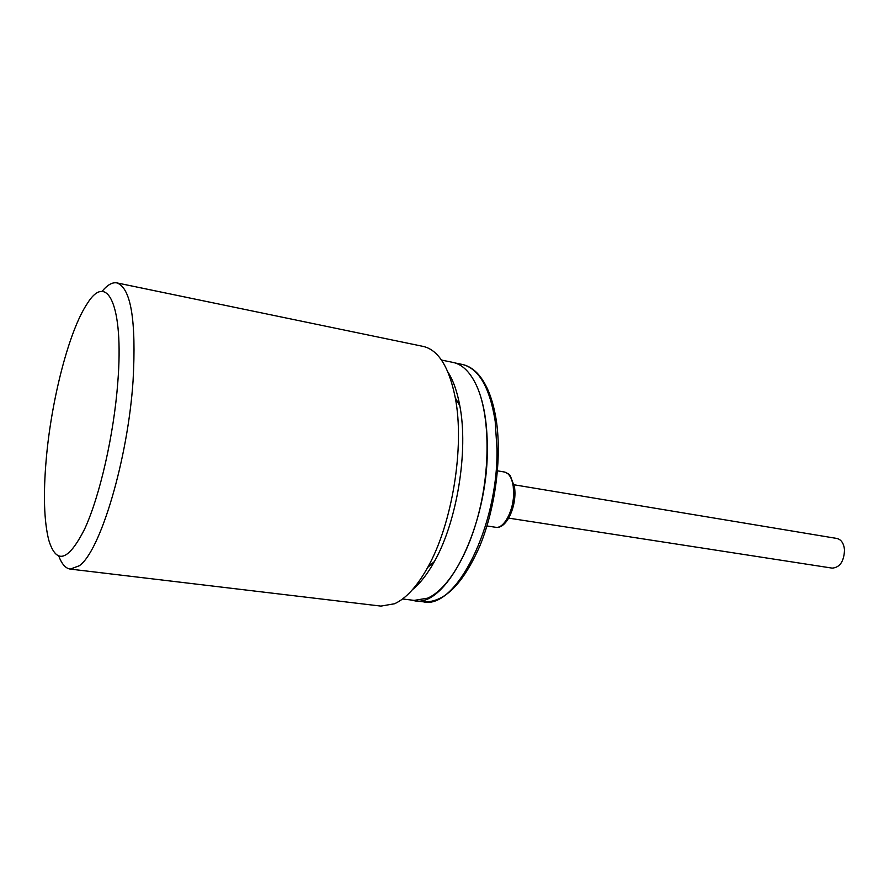 <?xml version="1.0" encoding="UTF-8"?>
<svg xmlns="http://www.w3.org/2000/svg" width="889" height="889" viewBox="0 0 889 889"><rect width="100%" height="100%" fill="white"/><g stroke="black" fill="none" stroke-linecap="round" stroke-linejoin="round"><path stroke-width="1.33" d="M514.075 484.783L836.916 538.467C841.294 539.556 843.828 543.379 844.517 549.947C843.994 561.437 839.894 567.493 832.193 568.127L508.73 518.131M441.477 360.056L452.923 362.39C462.624 364.423 470.659 372.535 477.049 386.726C483.816 402.395 487.239 422.719 487.305 447.712C488.272 525.277 446.067 608.565 414.185 600.708L410.485 599.942M447.945 372.069C453.234 380.381 457.179 391.571 459.791 405.628C468.614 450.679 457.057 521.61 434.399 561.537C427.453 574.05 420.153 583.417 412.496 589.629M477.049 386.726C489.106 414.13 490.539 463.714 479.804 508.953C469.07 554.225 447.667 589.574 427.553 598.186L414.163 600.386L402.55 598.964M101.991 291.47C107.313 284.924 112.281 282.069 116.892 282.902L423.197 346.421C438.433 349.944 449.134 367.113 455.301 397.916C464.814 446.723 452.201 524.154 427.687 567.426C417.063 586.451 406.017 598.564 394.56 603.753L380.903 606.098L70.287 569.093C65.642 568.427 61.83 564.137 58.852 556.236M116.892 282.902C130.939 287.892 136.339 320.418 133.083 380.503C127.927 459.457 100.135 551.802 79.254 565.771L70.287 569.093M117.815 382.126C113.892 434.643 99.835 496.184 84.644 529.011C68.275 561.281 56.307 564.926 48.717 539.967C44.05 521.087 43.205 494.362 46.184 459.769C51.273 399.983 69.053 330.664 87.189 303.705C107.125 271.301 123.982 304.905 117.815 382.126M513.631 492.539C513.964 510.186 503.93 529.199 495.584 527.266C506.819 529.666 517.431 504.719 514.442 486.839L510.33 475.826L508.308 473.77L504.441 472.015C508.93 473.037 511.853 477.771 513.209 486.183L513.631 492.539M495.195 421.253L496.995 449.423C498.118 526.755 455.724 609.721 423.542 601.853C444.256 602.809 463.047 584.117 479.938 545.779C495.117 508.764 501.74 459.18 496.529 421.997C493.206 399.65 486.783 383.381 477.271 373.191C472.659 368.468 467.636 365.546 462.191 364.412C478.782 368.402 489.783 387.348 495.195 421.253M495.584 527.266L486.961 525.966M414.185 600.708L423.542 601.853M459.791 405.628L455.301 397.916M434.399 561.537L427.687 567.426M504.441 472.015L497.473 470.826M455.179 362.979L462.191 364.412"/></g></svg>
